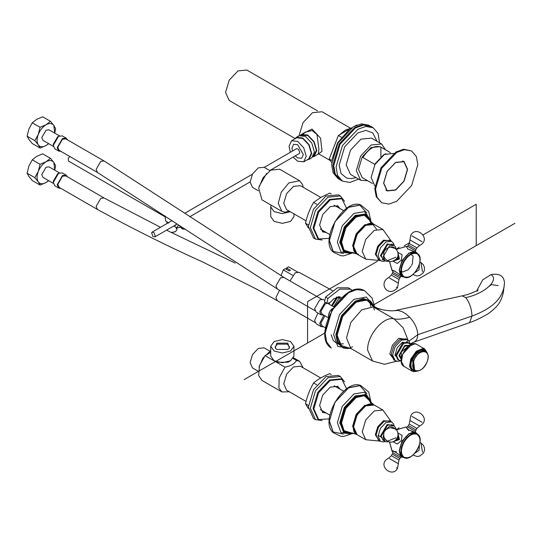 <?xml version="1.0" encoding="UTF-8"?>
<svg xmlns="http://www.w3.org/2000/svg" width="542" height="542" viewBox="0 0 542 542"><rect width="100%" height="100%" fill="white"/><g stroke="black" fill="none" stroke-linecap="round" stroke-linejoin="round"><path stroke-width="0.81" d="M331.223 193.961L329.726 193.101L320.939 197.349L313.581 202.417L316.826 204.293M308.418 224.903L305.505 223.223C307.178 215.702 309.868 208.765 313.581 202.417M308.405 227.945L305.505 223.223M344.522 201.258L340.349 195.967L327.91 197.2L315.471 210.33L310.315 227.667L315.471 239.056L322.138 240.031M320.336 229.022L329.854 234.598M343.675 210.655L334.082 205.201M340.349 195.967L338.391 194.842L325.952 196.075L313.513 209.205L308.364 226.542L313.513 237.931L315.471 239.056M290.316 211.773L282.145 213.609L274.117 211.644L270.715 206.908L271.122 205.154M293.933 213.86L293.933 216.658L290.539 221.393L282.328 223.358L274.117 221.393L270.715 216.658L270.715 206.908M281.928 211.394L278.263 203.297L281.251 192.207L288.784 182.959L299.618 180.75L279.679 169.239L270.837 170.12L263.107 177.661L258.683 188.155L261.989 199.883L281.928 211.394L285.004 212.22L289.13 211.089M306.006 220.831L286.596 209.625L283.737 203.297L286.596 193.663L293.507 186.367L300.417 185.682L320.783 197.444M299.618 180.75L302.646 184.68L303.202 187.295M259.049 186.523L266.644 173.372M258.358 190.764L252.518 187.397L250.113 182.078L252.518 173.989L258.324 167.864L264.13 167.288L269.963 170.655M346.643 208.331L341.86 198.758L341.081 198.311L329.468 199.456L317.863 211.712L313.052 227.897L317.863 238.527L318.642 238.975L329.319 238.331M339.346 208.155L337.368 205.635M322.355 231.644L325.525 232.098M341.86 198.758L330.254 199.91L318.642 212.166L313.832 228.345L318.642 238.975M340.125 208.609L337.768 205.845L330.254 206.59L322.734 214.53L319.617 225.005L322.734 231.888L326.304 232.545M308.405 408.499L305.505 403.776L308.418 405.457M305.505 403.776C307.178 396.256 309.868 389.319 313.581 382.97C317.944 379.278 323.323 376.168 329.726 373.655L331.223 374.515M316.826 384.847L313.581 382.97M344.522 381.812L340.349 376.527L327.91 377.754L315.471 390.884L310.315 408.228L315.471 419.616L322.138 420.585M343.675 391.216L334.082 385.755M320.336 409.576L329.854 415.152M340.349 376.527L338.391 375.396L325.952 376.629L313.513 389.759L308.364 407.096L313.513 418.485L315.471 419.616M270.715 346.297L270.715 356.047L274.117 360.782L282.328 362.747L290.539 360.782L293.933 356.047L293.933 346.297L290.539 341.555L282.328 339.59L274.117 341.555L270.715 346.297L274.117 351.033L282.328 352.998L290.539 351.033L293.933 346.297M274.117 360.782L276.616 362.232L288.032 362.232L290.539 360.782M276.854 349.454L287.802 349.454L289.394 348.12L287.802 343.133L276.854 343.133L275.261 348.12L276.854 349.454M289.11 348.445L289.516 347.076L287.409 344.143L277.247 344.143L275.14 347.076L275.539 348.445M293.12 358.513L296.535 360.477C294.584 363.79 290.742 366.013 285.004 367.137L265.072 355.627L270.715 352.368M289.381 391.785L281.928 391.947L261.989 380.437L258.683 375.559L259.442 365.721L265.072 355.627M306.006 401.385L286.596 390.179L283.737 383.851L286.596 374.217L293.507 366.92L300.417 366.236L320.783 377.998M281.928 391.947L278.893 388.018L279.184 377.876L285.004 367.137M296.535 360.477L299.618 361.311L303.202 367.849M259.049 367.083L262.924 358.133L269.272 352.029L270.715 351.304M258.358 371.317L252.518 367.95L250.113 362.639L252.518 354.543L258.324 348.418L264.13 347.842L270.383 351.453M346.643 388.885L341.86 379.312L341.081 378.865L329.468 380.01L317.863 392.266L313.052 408.451L317.863 419.081L318.642 419.528L329.319 418.891M322.355 412.205L325.525 412.652M339.346 388.716L337.368 386.195M341.86 379.312L330.254 380.464L318.642 392.72L313.832 408.898L318.642 419.528M340.125 389.163L337.768 386.399L330.254 387.144L322.734 395.084L319.617 405.558L322.734 412.448L326.304 413.099M395.152 248.229L390.884 247.091M385.66 259.212L386.737 260.146M390.985 247.091L393.655 247.172L394.339 247.762M395.152 428.783L390.809 427.679M385.823 439.989L386.507 440.585M390.904 427.679L393.655 427.726L394.339 428.316M401.351 358.601L399.603 355.139L404.759 346.202L408.411 345.843M484.921 289.679L491.418 284.564L498.145 285.675M373.12 304.679L370.572 301.088L363.458 298.547L355.186 301.183L341.494 315.634L335.823 334.719L337.68 343.201L343.438 348.093L347.815 348.506M373.919 306.406L366.602 299.828L356.108 302.219L342.727 316.345L337.185 334.997L340.362 345.281L349.908 348.296M408.038 340.091L403.153 327.842L394.176 318.981L375.498 308.202L383.75 309.997C392.665 311.426 393.729 310.634 395.145 310.559L462.157 295.844L465.741 297.626C469.548 302.483 471.635 308.628 471.994 316.054L417.747 334.726L408.98 341.101M409.908 344.062L413.39 342.32L469.589 322.639L471.994 316.054C485.524 311 494.778 304.773 499.758 297.362C502.61 292.809 504.141 288.358 504.351 284.001L504.48 282.863C503.979 275.885 499.467 273.141 490.95 274.618L482.705 279.875L477.455 289.469M375.498 308.202L373.418 306.894L373.838 306.325M381.554 309.523L373.418 306.894L361.744 309.828L350.891 322.355L346.514 337.944L350.891 348.479L372.544 361.013L367.625 350.132C366.981 335.356 383.858 315.559 394.176 318.981C398.384 319.556 403.56 318.974 409.711 317.233L412.787 321.006C415.924 325.539 417.577 330.112 417.747 334.726C417.577 339.129 415.924 341.717 412.787 342.497M394.82 310.641L398.167 310.478L401.9 311.569L405.782 313.798L409.711 317.233M504.48 282.863L504.412 283.974M286.508 269.36L286.508 268.005L290.417 270.262L289.245 270.939L285.336 268.683L283.283 269.869L292.666 275.282M281 275.749L283.283 269.869M286.508 268.005L288.561 266.82L297.944 272.24M350.654 289.157L348.31 287.802L337.402 287.816L325.586 297.07L324.543 301.711L324.99 302.145L327.334 303.5L326.887 303.066L327.937 298.425L339.746 289.171L350.654 289.157L352.625 290.688M325.2 331.453L324.543 332.747L325.241 336.148M339.217 296.589L340.186 299.218M341.528 297.904L340.525 297.023L334.048 298.567L330.383 302.26L327.334 303.5M332.442 290.614L299.109 272.341L295.302 272.748L289.956 280.932M336.751 296.941L331.589 305.6M339.109 296.576L337.68 297.185L332.239 305.979M339.8 297.639L339.089 297.998L333.642 306.792M427.028 362.015C432.462 349.4 418.675 347.774 413.959 360.477C408.526 373.092 422.313 374.718 427.028 362.015M414.793 370.714C410.897 369.563 409.982 365.836 412.049 359.536C414.989 353.343 418.675 350.159 423.092 349.99L426.175 352.09M427.299 353.106L423.261 348.953L416.629 351.629L411.236 359.353L410.233 367.584L414.224 371.514L416.852 371.209M69.857 156.536L68.211 158.427L68.434 161.021L164.951 216.746M42.676 153.82L36.68 156.353L32.29 159.815L28.895 166.042L27.1 173.196L28.895 176.421L32.29 180.581L40.067 185.066L38.272 181.841L34.878 177.681L38.272 171.455L40.067 164.301L46.063 161.767L50.447 158.311L42.676 153.82M40.067 164.301L32.29 159.815M50.447 158.311L53.848 162.465C52.046 160.181 49.451 159.951 46.063 161.767C42.669 163.867 40.074 167.099 38.272 171.455C36.687 175.832 36.687 179.294 38.272 181.841C40.074 184.117 42.669 184.348 46.063 182.532L48.604 180.642M34.878 177.681L27.1 173.196M54.688 170.107L53.848 162.465L55.636 165.696L54.735 170.141M53.367 183.392L43.021 177.417L41.761 174.632L46.063 167.187L49.098 166.889L59.444 172.857M48.705 180.703L46.063 182.532L40.067 185.066M60.873 188.365L58.746 188.094L54.837 185.838L53.292 182.424L53.292 181.292L57.594 173.847L58.57 173.277L62.303 172.912L66.212 175.168L67.506 176.875M53.292 182.424L58.57 173.277M58.746 188.094L57.201 184.68L62.479 175.54L66.212 175.168M97.519 209.517L59.159 187.376L57.791 184.341L62.479 176.211L65.799 175.886L104.125 198.013M323.655 326.799L321.189 326.657L316.108 323.723L314.617 320.43L317.917 313.032M321.189 326.657L319.699 323.364L323.865 315.187M325.512 327.876L322.131 325.925L320.871 323.14L324.956 315.817M40.067 127.289L46.063 124.755L50.447 121.293L42.676 116.808L36.68 119.342L32.29 122.797L28.895 129.023L27.1 136.178L28.895 139.409L32.29 143.562L40.067 148.054L38.272 144.822L34.878 140.669L38.272 134.443L40.067 127.289L32.29 122.797M34.878 140.669L27.1 136.178M50.447 121.293L53.848 125.453C52.046 123.169 49.451 122.939 46.063 124.755C42.669 126.855 40.074 130.08 38.272 134.443C36.687 138.82 36.687 142.282 38.272 144.822C40.074 147.106 42.669 147.336 46.063 145.52L40.067 148.054M48.705 143.684L46.063 145.52L48.604 143.63M54.688 133.095L53.848 125.453L55.636 128.678L54.735 133.122M59.444 135.846L49.098 129.87L46.063 130.175L41.761 137.621L43.021 140.405L53.367 146.381M67.506 139.856L66.212 138.156L62.303 135.9L58.57 136.266L57.594 136.828L53.292 144.28L53.292 145.405L54.837 148.826L58.746 151.083L60.873 151.347M58.57 136.266L53.292 145.405M66.212 138.156L62.479 138.522L57.201 147.661L58.746 151.083M277.247 288.906L97.472 172.478L96.097 169.443L100.785 161.32L104.105 160.988L65.799 138.874L62.479 139.199L57.791 147.322L59.159 150.364L97.519 172.505M324.252 300.092L323.289 299.536L319.699 299.889L314.617 308.696L316.108 311.982L321.189 314.916L323.655 315.065M329.732 304.536L329.224 303.283M325.525 302.456L324.78 302.829L319.699 311.63L321.189 314.916M327.104 303.371L325.173 303.954L320.871 311.399L322.131 314.184L328.283 317.741M332.808 308.364C330.213 310.173 328.784 312.659 328.506 315.81M341.358 137.207L338.364 135.473L351.677 127.79M331.846 160.567L329.218 159.05L338.364 135.473M331.663 162.532L329.218 159.05M355.078 125.825L356.873 125.039M379.59 142.817L378.079 133.501L373.228 127.776L370.884 126.428L363.499 125.087L355.484 127.953L340.091 144.206L333.716 165.662L335.241 174.036L340.091 179.761L342.436 181.116L349.82 182.451L358.641 179.104M373.228 127.776L365.85 126.442L357.835 129.308L342.436 145.561L336.06 167.017L337.585 175.391L342.436 181.116M377.029 141.34L372.781 132.946L365.891 130.378L357.835 132.919L344.651 146.835L339.184 165.208L341.02 173.46L346.69 178.142L351.412 178.616L356.08 177.627M381.602 143.976L371.433 138.108L360.958 139.145L350.484 150.202L346.142 164.809L350.484 174.395L360.647 180.262L356.311 170.676L360.647 156.069L371.121 145.012L381.602 143.976L385.531 149.822M349.251 129.572L337.598 142.763L331.995 159.45M371.588 127.018L368.77 125.209L361.392 123.867L353.377 126.733L337.978 142.986L331.602 164.443L333.134 172.817L337.978 178.542L339.705 179.524M370.098 125.974L362.72 124.64L354.705 127.499L339.306 143.752L332.93 165.215L334.461 173.582L339.306 179.307M367.679 180.75L360.647 180.262M292.463 151.083L291.928 147.993L293.601 144.301L297.633 144.7L303.337 154.578L301.664 158.271L297.633 157.871L295.227 155.866M303.208 133.84L305.566 132.024L312.226 130.581L316.995 134.558L318.94 149.368L318.229 154.077M318.283 154.05L321.989 151.34L320.566 138.156L311.989 129.043L301.589 134.321M300.376 135.276L301.44 134.409L307.795 135.039L314.15 141.747L316.785 150.608L314.15 156.428L312.87 156.916M299.001 135.812L303.039 122.614L312.49 112.695L322.023 111.747L350.525 128.203M290.329 152.316L289.035 146.32L291.549 140.757L297.633 141.354L303.716 147.776L306.23 156.252L303.716 161.821L297.633 161.218L293.093 157.099M291.549 140.757L296.63 137.817L302.714 138.42L308.798 144.843L311.311 153.318L308.798 158.887L303.716 161.821M294.78 138.887L296.359 137.343L302.714 137.973L309.069 144.68L311.704 153.542L309.069 159.362L306.941 159.958M297.876 136.808L299.096 135.764L305.451 136.394L311.806 143.102L314.441 151.963L311.806 157.783L309.069 159.362M301.291 135.168L307.795 135.486L313.879 141.909L316.392 150.385L313.384 156.238M385.829 153.718L383.634 154.761L374.644 164.294L362.916 157.526C368.906 148.318 374.901 144.856 380.897 147.146L390.409 152.634M363.038 178.074L362.198 177.586L358.499 169.409L362.198 156.963L371.121 147.539L380.05 146.658L380.897 147.146L380.897 156.692M362.977 178.033L372.55 183.562M383.716 183.067L387.184 171.394L395.558 162.553L403.932 161.719L407.401 169.389L403.932 181.062L395.558 189.903L387.184 190.737L383.716 183.067M402.604 160.954L403.932 161.719M387.184 190.737L385.85 189.964M403.438 161.231L404.108 161.828M387.361 190.831L386.514 190.554M383.594 183.176L387.11 171.353L395.599 162.39L404.081 161.55L407.598 169.321L404.081 181.15L395.599 190.107L387.11 190.947L383.594 183.176M375.538 189.09L381.737 168.244L396.69 152.458L404.474 149.68L411.642 150.981L416.351 156.536L417.835 164.673L411.642 185.513L396.69 201.299L388.905 204.083L381.737 202.783L377.029 197.22L375.538 189.09M381.737 202.783L376.243 196.773L374.759 188.636L380.951 167.796L395.904 152.011L403.688 149.226L411.642 150.981M374.874 185.987L371.121 177.464L375.017 164.368L384.413 154.45L393.668 153.433M330.505 155.723L337.876 136.733M339.577 134.775L345.322 130.114L351.074 128.136M295.051 138.501L229.191 100.473L225.547 92.425L229.191 80.175L237.979 70.894L246.766 70.026L317.578 110.907M269.787 170.554L299.347 153.488L299.807 152.912L298.622 149.341L296.582 148.698L264.259 167.363M152.81 236.271L154.849 236.915L155.303 236.339L154.118 232.769L152.085 232.125L151.625 232.701L152.81 236.271M173.738 226.007L176.861 227.789L174.605 226.488L176.848 227.782L178.379 224.991M180.743 227.301L176.861 227.789M165.012 215.865L165.628 220.872L168.752 223.108M176.34 223.595L175.696 225.357L174.7 225.452M166.977 222.084L167.038 223.494M176.875 227.796L176.556 228.893L175.737 227.139M176.929 228.29L176.929 229.625L175.472 231.658L171.387 232.477M167.214 230.499L167.004 229.896M171.577 232.565L175.351 231.725M167.2 222.206L167.878 223.013M392.923 451.818C389.495 448.424 398.716 453.749 401.514 456.777L399.881 458.464L392.991 454.528M392.964 441.744L397.347 444.006L401.358 440.592L402.089 435.362L397.774 432.875M399.095 427.746L396.127 429.969L406.046 426.967L407.699 429.501L416.161 432.807L408.993 433.586L402.015 441.093L399.21 450.768L402.117 457.13L404.583 457.794M412.97 432.326L410.944 430.761M392.835 452.827L400.755 457.285M397.93 433.546L399.468 439.555L393.594 441.52M415.66 432.536L415.423 431.364L407.537 426.852M397.435 463.193L389.522 458.62L398.35 463.661L398.987 460.036L392.103 456.1M396.337 467.766L397.51 468.376C392.049 478.782 376.101 464.521 388.614 458.153L391.385 455.734L392.842 452.794L392.835 451.771M419.657 426.005C432.17 419.637 416.222 405.375 410.755 415.782L409.921 420.497L419.657 426.005L416.879 428.424L415.992 429.996L409.102 426.059M419.406 444.833L419.068 450.327L414.644 453.403M404.197 457.373C400.565 454.447 400.497 449.393 404 442.225C408.35 435.524 412.753 432.902 417.211 434.372C420.843 437.299 420.91 442.347 417.415 449.514C413.058 456.222 408.654 458.837 404.197 457.373M407.814 457.8L403.776 457.441C400.071 454.453 400.003 449.304 403.573 441.987C408.011 435.145 412.509 432.469 417.062 433.966L415.856 433.275C407.401 427.834 393.384 452.597 402.571 456.75L403.675 457.387C412.272 463.153 426.452 438.593 417.164 434.02L419.596 437.401M392.909 271.257C389.488 267.85 398.716 273.182 401.5 276.217L401.371 276.142M392.964 261.163L397.347 263.439L401.365 260.031L402.11 254.801L397.794 252.301M406.554 246.718L407.713 248.941L416.161 252.254L409.007 253.026L402.022 260.526L399.21 270.207L402.117 276.576L404.583 277.24M415.761 252.05L415.829 252.701M413.573 252.145L412.767 251.644M392.828 272.267L400.741 276.725L401.771 276.332M397.95 252.978L399.474 258.988L393.594 260.939M415.667 251.983L415.436 250.817L407.55 246.298M397.415 282.626L389.508 278.06L398.329 283.1L398.973 279.476L392.09 275.539M392.835 271.217L392.835 272.226L391.378 275.167L388.6 277.585C377.977 283.148 387.855 298.418 397.489 287.816L398.329 283.1M419.671 245.465C432.15 239.225 416.324 224.774 410.782 235.235L409.942 239.943L419.671 245.465L416.893 247.877L415.999 249.449L409.115 245.512M419.4 264.313L419.054 269.801L414.616 272.877M404.183 276.813C400.565 273.873 400.504 268.825 404.007 261.657C408.363 254.957 412.774 252.342 417.225 253.819C420.849 256.759 420.91 261.813 417.401 268.981C413.045 275.682 408.641 278.29 404.183 276.813M407.814 277.247L403.763 276.881C400.064 273.886 400.003 268.73 403.58 261.413C408.031 254.577 412.523 251.908 417.069 253.419L415.87 252.721C407.421 247.26 393.384 272.016 402.564 276.19L403.675 276.833C412.272 282.599 426.452 258.033 417.164 253.466L419.596 256.847M400.917 271.644L400.504 270.878M410.904 253.514L411.581 253.548M244.212 379.583L325.098 332.89L307.571 343.005L307.571 301.609L377.489 261.244M423.092 234.916L476.228 204.232L476.228 245.628L374.292 304.482L514.9 223.304M409.718 242.633L404.163 245.838M390.308 247.118L395.565 248.466M388.614 261.102L387.151 261.352L385.037 260.837L383.18 256.739L389.515 245.77L393.993 245.33L395.497 246.901L396.094 248.771M385.037 260.837L383.079 259.713L381.229 255.607L387.557 244.638L392.035 244.198L393.993 245.33M384.292 260.404L380.443 255.607L387.171 243.968L393.241 244.896M385.287 260.973L383.079 261.386L380.409 260.722L378.099 255.607L380.409 247.829L385.999 241.935L391.581 241.38L393.492 243.358L394.23 245.479M380.409 260.722L378.458 259.591L376.148 254.483L378.458 246.698L384.041 240.804L389.623 240.255L391.581 241.38M383.472 258.995L382.015 259.686M379.298 260.079L375.328 254.293L377.713 246.271L383.472 240.187L390.464 240.736M380.138 260.56L365.755 259.157L362.205 251.312L365.755 239.368L374.326 230.323L382.896 229.469L391.304 241.217M365.755 259.157L357.103 254.157L353.553 246.312L357.103 234.368L365.667 225.323L374.237 224.476L382.896 229.469M353.553 246.224L357.056 234.34L365.593 225.37M354.685 251.61L353.079 245.682L356.541 234.042L364.888 225.235L370.83 223.656M358.445 254.225L356.765 253.697M355.627 252.958L352.923 245.77L356.426 233.981L364.888 225.052L372.3 223.744L376.595 229.259M345.952 251.725L342.49 248.304C344.346 251.644 347.246 253.046 351.189 252.497L356.656 253.873L352.612 245.77L356.162 233.826L364.732 224.781L373.77 224.232M351.189 252.497L344.068 250.208L341.568 242.227L345.837 227.864L356.141 216.99L364.305 215.16L373.397 223.988M342.49 248.304L341.142 242.003L345.417 227.62L355.728 216.732L361.86 214.747C365.687 214.686 368.35 216.495 369.847 220.181M347.463 252.342L342.422 248.819L340.776 241.956L345.091 227.437L355.505 216.441L362.28 214.429L367.842 217.03M352.991 252.538L343.594 251.739L340.024 242.382L344.556 227.125L355.505 215.574L365.389 213.982L370.782 221.725M353.059 252.552L344.726 252.741L339.719 242.389L344.299 226.976L355.356 215.303L366.819 214.463L370.958 223.175M350.606 253.31L340.965 252.003L337.375 242.166L342.246 225.79L353.987 213.392L364.536 211.658L370.355 219.828M353.506 252.633L343.642 255.858L340.857 255.722L333.344 252.172L329.319 240.811L335.024 221.624L348.791 207.091L360.633 204.896L368.696 211.441L371.121 222.125M343.54 253.52L333.161 251.38L329.387 240.404L334.976 221.597L348.472 207.349L359.861 205.127L366.907 213.047M387.55 441.242L384.976 438.986M390.247 427.706L395.565 429.02M388.553 441.669L387.151 441.906L385.037 441.391L383.18 437.292L383.736 433.986M386.006 429.569L389.515 426.324L393.993 425.883L395.497 427.455L396.094 429.332M385.037 441.391L383.079 440.267L381.229 436.168L387.557 425.199L392.035 424.752L393.993 425.883M384.292 440.964L380.443 436.168L387.171 424.522L393.241 425.45M385.287 441.527L383.079 441.947L380.409 441.276L378.099 436.168L380.409 428.383L385.999 422.489L391.581 421.933L393.492 423.912L394.23 426.032M380.409 441.276L378.458 440.151L376.148 435.036L378.458 427.252L384.041 421.358L389.623 420.809L391.581 421.933M379.298 440.632L375.328 434.853L377.713 426.825L383.472 420.741L390.464 421.29M380.138 441.12L365.755 439.711L362.205 431.866L365.755 419.921L374.326 410.877L382.896 410.03L391.304 421.778M365.755 439.711L357.103 434.711L353.553 426.866L357.103 414.921L365.667 405.877L374.237 405.03L382.896 410.03M353.553 426.778L357.056 414.894L365.593 405.924M354.78 432.299L353.079 426.236L356.541 414.596L364.888 405.789L370.992 404.224M355.627 433.512L352.923 426.324L356.426 414.535L364.888 405.606L372.462 404.352M356.656 434.427L352.612 426.33L356.162 414.379L364.732 405.335L373.77 404.786L364.305 395.714L356.141 397.543L345.837 408.417L341.568 422.78L344.068 430.761L356.656 434.427M345.952 432.279L342.49 428.858L341.142 422.557L345.417 408.173L355.728 397.286L361.86 395.308L366.555 396.588M347.463 432.895L342.422 429.379L340.776 422.509L345.091 407.99L355.505 396.995L362.28 394.989L367.842 397.591M352.991 433.092L343.594 432.299L340.024 422.943L344.556 407.679L355.505 396.127L365.389 394.535L370.782 402.279M353.059 433.105L344.726 433.295L339.719 422.943L344.299 407.53L355.356 395.863L366.819 395.016L370.958 403.729M350.606 433.864L340.965 432.557L337.375 422.719L342.246 406.344L353.987 393.946L364.536 392.212L370.355 400.382M353.506 433.187L343.642 436.418L340.857 436.276L333.344 432.726L329.319 421.364L335.024 402.178L348.791 387.645L360.633 385.45L368.696 391.995L371.121 402.679M343.54 434.074L333.161 431.933L329.387 420.958L334.976 402.15L348.472 387.903L359.861 385.687L366.907 393.6M346.839 293.757L331.989 310.146L325.214 331.203M374.4 310.01L372.984 305.112M367.51 300.051L355.728 302.077L351.487 305.092L342.395 316.155L337.354 329.563L336.873 334.739L341.006 345.959M373.716 307.097L366.663 299.719L355.62 301.975L342.259 316.081L336.731 334.699L341.86 346.684M490.95 274.618C499.561 279.631 485.341 293.473 465.741 297.626M349.089 348.418L337.768 346.379L333.615 334.556L339.57 314.523L353.94 299.353L366.25 297.036L373.682 305.823M364.393 290.58L356.751 289.631L348.614 292.653L332.022 310.166L325.146 333.296L326.602 341.846L331.243 347.991C310.674 336.203 343.899 278.656 364.393 290.58L372.158 298.147L374.617 306.941M401.249 359.61L398.898 355.545L404.759 345.389L409.454 345.396M396.554 355.545L403.587 343.357L408.56 342.869L407.78 342.415L402.808 342.91L395.768 355.098L397.828 359.651L398.614 360.105L396.554 355.545M399.224 360.396L394.989 355.098L397.164 347.774L402.415 342.232L409.142 343.289M406.629 339.278L406.005 338.838L399.921 339.441L393.838 345.857L391.324 354.332L393.838 359.902L395.159 360.66L392.645 355.098L395.159 346.623L401.243 340.2L407.32 339.597L409.325 341.643L410.253 344.577M395.003 360.572L389.84 354.068L392.51 345.085L398.953 338.283L407.171 339.516M325.586 297.07L327.937 298.425M406.595 345.532L407.747 345.911L406.276 345.593M399.827 356.765L400.836 357.876L399.935 357.07M427.733 354.285L425.734 351.501L424.237 351.02L418.322 353.404L413.505 360.288L414.677 370.653L418.085 370.992M412.55 359.732L413.715 370.098L414.677 370.653C419.406 372.036 423.532 369.149 427.049 362.002C428.864 357.015 428.424 353.513 425.734 351.501L423.275 350.464L417.36 352.849L412.55 359.732M427.245 352.856L424.799 349.048L423.078 348.492L416.276 351.236L410.741 359.156L409.501 366.331L412.083 371.074L413.803 371.636L416.602 371.29M416.703 344.373L414.982 343.818L408.18 346.562L402.645 354.482L401.405 361.656L403.986 366.399C395.213 362.076 408.587 338.933 416.703 344.373L424.799 349.048L427.428 353.343M411.554 344.4L402.557 354.326L401.432 361.927M401.426 358.099L401.236 352.049L408.234 346.304M279.564 290.248L275.919 297.633L277.287 300.675L256.813 289.252L202.749 261.996C167.837 246.278 132.743 228.785 97.472 209.497L96.097 206.455L100.785 198.331L104.105 197.999L160.479 227.281M321.63 299.218L283.927 277.443L280.607 277.775L275.919 285.898L277.294 288.94M178.697 225.208L180.649 226.915M180.601 226.515L181.604 228.433L180.696 226.576M181.712 227.274L182.62 229.015L181.604 228.433M396.534 451.757L392.11 451.351L389.508 441.926L392.191 451.269M407.896 428.742L408.715 430.66M404.352 457.712L402.354 457.136L399.366 450.869L402.15 441.168L409.068 433.722L416.08 432.889L417.78 434.454M393.797 441.432L398.926 439.352L397.963 433.756M394.142 441.263L398.004 438.851L398.018 434.135M395.951 437.8L387.435 441.181C396.29 445.829 402.15 431.832 394.434 428.627C391.927 425.721 383.98 429.183 383.804 433.532C383.357 436.859 384.569 439.406 387.435 441.181M409.989 424.488L416.879 428.424M422.096 422.259L411.934 416.392M422.482 452.224L420.944 443.031L419.914 442.557M392.205 270.851L389.515 261.332M396.168 249.408L406.154 246.475L396.134 249.374M399.095 247.193L396.155 249.395M389.502 261.332L392.184 270.709M392.259 270.749L395.314 271.271M417.957 254.049L416.161 252.254M404.352 277.158L402.347 276.576L399.366 270.295L402.157 260.6L409.081 253.161L416.087 252.342L417.78 253.893M400.741 276.725L399.867 277.904L392.977 273.967M396.317 287.206L397.489 287.816M393.797 260.851L398.932 258.778L397.991 253.189M394.142 260.682L398.018 258.277L398.038 253.568M395.965 257.213L387.435 260.587C390.267 263.561 398.038 259.415 397.923 255.743C398.431 252.437 397.272 249.876 394.461 248.046C391.954 245.126 384 248.602 383.831 252.924C383.37 256.251 384.576 258.805 387.435 260.587M410.003 243.941L416.893 247.877M422.116 241.712L411.947 235.845M422.469 271.698L420.931 262.518L419.908 262.037M293.534 357.795L299.618 361.311M357.103 254.157C345.423 248.575 363.56 217.152 374.237 224.476M344.726 252.741L353.14 252.565M366.819 214.463L370.877 221.841M333.344 252.172C318.879 240.865 343.614 198.02 360.633 204.896M378.126 435.362L381.297 437.191M357.103 434.711C345.423 429.128 363.56 397.706 374.237 405.03M342.49 428.858C344.346 432.198 347.246 433.6 351.189 433.051M361.86 395.308C365.687 395.24 368.35 397.049 369.847 400.734M344.726 433.295L353.14 433.119M366.819 395.016L370.877 402.401M333.344 432.726C318.879 421.425 343.614 378.573 360.633 385.45M392.808 427.428L396.527 429.576M392.808 246.874L396.527 249.022M405.89 342.476L407.787 340.816M351.487 305.092C361.805 297.314 369.251 297.666 373.817 306.149M337.354 329.563C335.783 342.388 339.814 348.662 349.441 348.371M462.157 295.844C470.741 294.265 478.918 289.706 478.098 289.936L477.068 291.311M477.455 289.442L477.258 290.465M352.618 346.805L350.091 347.808M410.396 344.834L408.56 342.869M398.614 360.105L401.229 360.708M395.159 360.66L397.95 361.378L400.938 360.715M406.005 338.838L407.32 339.597M349.827 348.289L351.44 348.824M377.523 308.364L373.804 306.291M372.544 361.013L384.535 364.285L396.561 361.223M504.419 283.879L503.342 292.206C502.278 297.795 500.131 302.443 496.899 306.142C492.725 310.458 489.08 313.411 485.971 315.01C479.792 318.493 474.331 321.04 469.589 322.639M370.769 306.542L369.664 301.183M369.644 301.122L369.197 300.017M331.196 334.82L333.323 340.613L337.022 343.594L339.387 344.15L343.418 343.791M403.986 366.399L412.083 371.074L417.116 371.202M407.747 345.911L408.878 346.562M401.968 358.526L400.836 357.876M173.725 221.813L171.909 220.77M166.53 230.174L235.187 263.073M277.287 300.675L314.997 322.443M104.105 160.988L283.92 277.443M277.287 288.933L314.997 310.708M333.926 306.955L328.222 303.655M333.154 308.141L329.76 311.582L328.486 315.769L328.567 317.016M303.317 133.833L305.566 132.024M305.573 132.024L301.44 134.409M318.283 154.043L314.15 156.428M318.723 153.894L330.281 160.561M299.096 135.764L296.359 137.343M301.718 134.883L301.223 135.168M154.849 236.915L176.272 224.544M189.802 216.732L250.119 181.909M152.085 232.125L171.997 220.635M184.741 213.27L252.396 174.212M184.551 229.212L182.62 229.015M392.821 451.757L392.11 451.351L389.468 441.92M396.114 429.955L406.046 426.967L406.859 427.442L406.5 427.265L407.516 426.872L409.278 424.122L409.921 420.497M402.225 457.191L401.405 456.716M416.161 432.807L417.97 434.609M398.987 460.036L399.881 458.464M397.51 468.376L398.35 463.661M415.423 431.364L415.992 429.996M413.038 454.995L416.886 456.459L419.65 456.113L423.377 453.288L424.467 450.626L424.44 447.834L423.261 445.124L420.836 442.977M410.518 434.63L411.27 434.772M392.821 271.203L392.11 270.797L389.474 261.325M409.942 239.943L409.298 243.568L408.404 245.14L407.53 246.325L406.507 246.712L406.866 246.888L406.053 246.42M402.211 276.63L401.405 276.163M398.973 279.476L399.867 277.904M415.436 250.817L415.999 249.449M413.011 274.469L416.717 275.925L419.623 275.593L423.349 272.768L424.44 270.126L424.427 267.341L423.336 264.733L420.829 262.463M410.518 254.076L413.099 256.109L412.394 263.615L411.669 265.146M411.121 266.102L408.011 269.841L402.794 272.009L400.877 270.776"/></g></svg>
